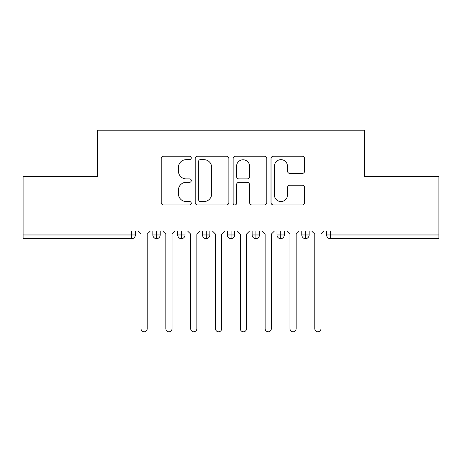 <?xml version="1.0" encoding="UTF-8"?>
<svg xmlns="http://www.w3.org/2000/svg" width="462" height="462" viewBox="0 0 462 462"><rect width="100%" height="100%" fill="white"/><g stroke="black" fill="none" stroke-linecap="round" stroke-linejoin="round"><path stroke-width="0.69" d="M191.285 157.946A1.704 1.704 0 0 0 189.576 156.243L163.687 156.243A2.437 2.437 0 0 0 161.25 158.68L161.25 202.535A2.437 2.437 0 0 0 163.687 204.972L189.576 204.972A1.704 1.704 0 0 0 191.285 203.268A1.704 1.704 0 0 0 189.576 201.565L186.226 201.565A7.796 7.796 0 0 1 178.43 193.763L178.43 190.113A7.796 7.796 0 0 1 186.226 182.311L189.576 182.311A1.704 1.704 0 0 0 191.285 180.607A1.704 1.704 0 0 0 189.576 178.904L186.226 178.904A7.796 7.796 0 0 1 178.43 171.107L178.43 167.452A7.796 7.796 0 0 1 186.226 159.65L189.576 159.65A1.704 1.704 0 0 0 191.285 157.946M302.212 173.417A2.437 2.437 0 0 0 304.649 170.98L304.649 158.68A2.437 2.437 0 0 0 302.212 156.243L273.458 156.243A2.437 2.437 0 0 0 271.021 158.68L271.021 202.535A2.437 2.437 0 0 0 273.458 204.972L302.212 204.972A2.437 2.437 0 0 0 304.649 202.535L304.649 187.676A2.437 2.437 0 0 0 302.212 185.239L289.905 185.239A2.437 2.437 0 0 0 287.468 187.676L287.468 195.045A6.52 6.52 0 0 1 280.954 201.565A6.52 6.52 0 0 1 274.434 195.045L274.434 166.17A6.52 6.52 0 0 1 280.954 159.65A6.52 6.52 0 0 1 287.468 166.17L287.468 170.98A2.437 2.437 0 0 0 289.905 173.417L302.212 173.417M23.1 231L438.9 231L438.9 176.634L364.426 176.634L364.426 130.215L97.574 130.215L97.574 176.634L23.1 176.634L23.1 234.973L131.641 234.973L131.641 231M228.869 158.68A2.437 2.437 0 0 0 226.432 156.243L197.678 156.243A2.437 2.437 0 0 0 195.241 158.68L195.241 202.535A2.437 2.437 0 0 0 197.678 204.972L226.432 204.972A2.437 2.437 0 0 0 228.869 202.535L228.869 158.68M235.568 156.243L264.322 156.243A2.437 2.437 0 0 1 266.759 158.68L266.759 202.535A2.437 2.437 0 0 1 264.322 204.972L252.015 204.972A2.437 2.437 0 0 1 249.578 202.535L249.578 184.748A2.437 2.437 0 0 0 247.141 182.311L238.981 182.311A2.437 2.437 0 0 0 236.544 184.748L236.544 203.268A1.704 1.704 0 0 1 234.84 204.972A1.704 1.704 0 0 1 233.131 203.268L233.131 158.68A2.437 2.437 0 0 1 235.568 156.243M135.366 231L135.366 234.973A3.725 3.725 0 0 1 131.641 238.698L23.1 238.698L23.1 234.973M438.9 231L438.9 238.698L330.359 238.698A3.725 3.725 0 0 1 326.634 234.973L326.634 231L326.634 234.973A3.725 3.725 0 0 0 330.359 238.698L330.359 234.973L438.9 234.973M156.589 238.698A3.725 3.725 0 0 1 152.864 234.973L152.864 231L152.864 234.973A3.725 3.725 0 0 0 156.589 238.698A3.725 3.725 0 0 0 160.193 234.973L160.193 231L160.193 234.973A3.725 3.725 0 0 1 156.589 238.698L156.589 234.973L160.193 234.973M156.589 231L156.589 234.973L152.864 234.973M131.641 238.698A3.725 3.725 0 0 0 135.366 234.973A3.725 3.725 0 0 1 131.641 238.698L131.641 234.973L135.366 234.973M181.416 231L181.416 234.973L177.691 234.973L177.691 231L177.691 234.973A3.725 3.725 0 0 0 181.416 238.698A3.725 3.725 0 0 0 185.014 234.973L185.014 231L185.014 234.973A3.725 3.725 0 0 1 181.416 238.698A3.725 3.725 0 0 1 177.691 234.973A3.725 3.725 0 0 0 181.416 238.698L181.416 234.973L185.014 234.973M206.237 231L206.237 234.973L202.512 234.973L202.512 231L202.512 234.973A3.725 3.725 0 0 0 206.237 238.698A3.725 3.725 0 0 0 209.84 234.973L209.84 231L209.84 234.973A3.725 3.725 0 0 1 206.237 238.698A3.725 3.725 0 0 1 202.512 234.973A3.725 3.725 0 0 0 206.237 238.698L206.237 234.973L209.84 234.973M231.064 231L231.064 238.698A3.725 3.725 0 0 1 227.339 234.973L227.339 231L227.339 234.973A3.725 3.725 0 0 0 231.064 238.698A3.725 3.725 0 0 0 234.661 234.973L234.661 231M255.884 231L255.884 238.698A3.725 3.725 0 0 1 252.16 234.973A3.725 3.725 0 0 0 255.884 238.698A3.725 3.725 0 0 1 252.16 234.973L252.16 231M259.488 231L259.488 234.973A3.725 3.725 0 0 1 255.884 238.698A3.725 3.725 0 0 0 259.488 234.973L252.16 234.973M280.711 231L280.711 234.973L276.986 234.973L276.986 231L276.986 234.973A3.725 3.725 0 0 0 280.711 238.698A3.725 3.725 0 0 0 284.309 234.973L284.309 231L284.309 234.973A3.725 3.725 0 0 1 280.711 238.698A3.725 3.725 0 0 1 276.986 234.973A3.725 3.725 0 0 0 280.711 238.698L280.711 234.973L284.309 234.973M305.532 238.698A3.725 3.725 0 0 1 301.807 234.973L301.807 231L301.807 234.973A3.725 3.725 0 0 0 305.532 238.698A3.725 3.725 0 0 0 309.136 234.973L309.136 231L309.136 234.973A3.725 3.725 0 0 1 305.532 238.698L305.532 234.973L309.136 234.973M305.532 231L305.532 234.973L301.807 234.973M200.358 159.65A1.704 1.704 0 0 0 198.654 161.359L198.654 199.855A1.704 1.704 0 0 0 200.358 201.565L203.892 201.565A7.796 7.796 0 0 0 211.688 193.763L211.688 167.452A7.796 7.796 0 0 0 203.892 159.65L200.358 159.65M249.578 166.291A6.52 6.52 0 0 0 243.064 159.777A6.52 6.52 0 0 0 236.544 166.291L236.544 176.467A2.437 2.437 0 0 0 238.981 178.904L247.141 178.904A2.437 2.437 0 0 0 249.578 176.467L249.578 166.291M137.913 231L141.014 234.101L141.014 328.684A3.101 3.101 -34.5 0 0 144.115 331.785A3.101 3.101 -34.5 0 0 147.222 328.684L147.222 234.101L150.323 231M162.734 231L165.835 234.101L165.835 328.684A3.101 3.101 -34.5 0 0 168.942 331.785A3.101 3.101 -34.5 0 0 172.043 328.684L172.043 234.101L175.144 231M187.56 231L190.662 234.101L190.662 328.684A3.101 3.101 -34.5 0 0 193.763 331.785A3.101 3.101 -34.5 0 0 196.87 328.684L196.87 234.101L199.971 231M212.381 231L215.483 234.101L215.483 328.684A3.101 3.101 -34.5 0 0 218.59 331.785A3.101 3.101 -34.5 0 0 221.691 328.684L221.691 234.101L224.792 231M237.208 231L240.309 234.101L240.309 328.684A3.101 3.101 -34.5 0 0 243.41 331.785A3.101 3.101 -34.5 0 0 246.517 328.684L246.517 234.101L249.619 231M262.029 231L265.13 234.101L265.13 328.684A3.101 3.101 -34.5 0 0 268.237 331.785A3.101 3.101 -34.5 0 0 271.338 328.684L271.338 234.101L274.44 231M286.856 231L289.957 234.101L289.957 328.684A3.101 3.101 -34.5 0 0 293.058 331.785A3.101 3.101 -34.5 0 0 296.165 328.684L296.165 234.101L299.266 231M311.677 231L314.778 234.101L314.778 328.684A3.101 3.101 -34.5 0 0 317.885 331.785A3.101 3.101 -34.5 0 0 320.986 328.684L320.986 234.101L324.087 231M330.359 231L330.359 234.973L326.634 234.973A3.725 3.725 0 0 0 330.359 238.698M227.339 234.973A3.725 3.725 0 0 0 231.064 238.698A3.725 3.725 0 0 0 234.661 234.973L227.339 234.973"/></g></svg>
